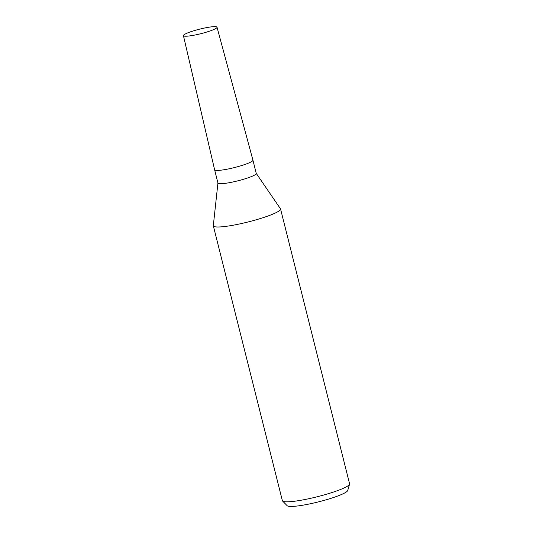 <?xml version="1.0" encoding="UTF-8"?>
<svg xmlns="http://www.w3.org/2000/svg" width="533" height="533" viewBox="0 0 533 533"><rect width="100%" height="100%" fill="white"/><g stroke="black" fill="none" stroke-linecap="round" stroke-linejoin="round"><path stroke-width="0.8" d="M183.425 35.644A17.323 2.352 -14.1 0 0 194.125 35.185A17.323 2.352 -14.1 0 0 212.247 30.161A17.323 2.352 -14.1 0 0 217.024 27.203A17.323 2.352 -14.1 0 0 206.284 27.676A17.323 2.352 -14.1 0 0 188.202 32.693A17.323 2.352 -14.1 0 0 183.425 35.644L214.612 169.774A19.748 2.678 -14.1 0 0 214.612 169.78L217.95 183.066A19.748 2.678 -14.1 0 0 230.176 182.533A19.748 2.678 -14.1 0 0 250.81 176.809A19.748 2.678 -14.1 0 0 256.26 173.438L252.922 160.16A19.748 2.678 -14.1 0 0 252.915 160.127M214.612 169.78A19.748 2.678 -14.1 0 0 226.838 169.247A19.748 2.678 -14.1 0 0 247.479 163.524A19.748 2.678 -14.1 0 0 252.922 160.16A19.748 2.678 -14.1 0 1 247.472 163.524A19.748 2.678 -14.1 0 1 226.818 169.254A19.748 2.678 -14.1 0 1 214.612 169.774M217.937 182.999L213.313 225.612A34.652 4.704 -14.1 0 0 213.333 225.845A34.652 4.704 -14.1 0 0 234.78 224.919A34.652 4.704 -14.1 0 0 270.991 214.872A34.652 4.704 -14.1 0 0 280.551 208.963A34.652 4.704 -14.1 0 0 280.451 208.749L256.246 173.378M213.333 225.845L282.363 500.66A34.652 4.704 -14.1 0 0 282.557 501A34.652 4.704 -14.1 0 0 305.063 499.494A34.652 4.704 -14.1 0 0 340.014 489.687A34.652 4.704 -14.1 0 0 349.561 484.164A34.652 4.704 -14.1 0 0 349.575 483.777L280.551 208.963M282.557 501L287.167 505.704A31.32 4.251 -14.1 0 0 307.508 504.345A31.32 4.251 -14.1 0 0 339.095 495.483A31.32 4.251 -14.1 0 0 347.723 490.493L349.561 484.164M217.024 27.203L252.922 160.153"/></g></svg>

